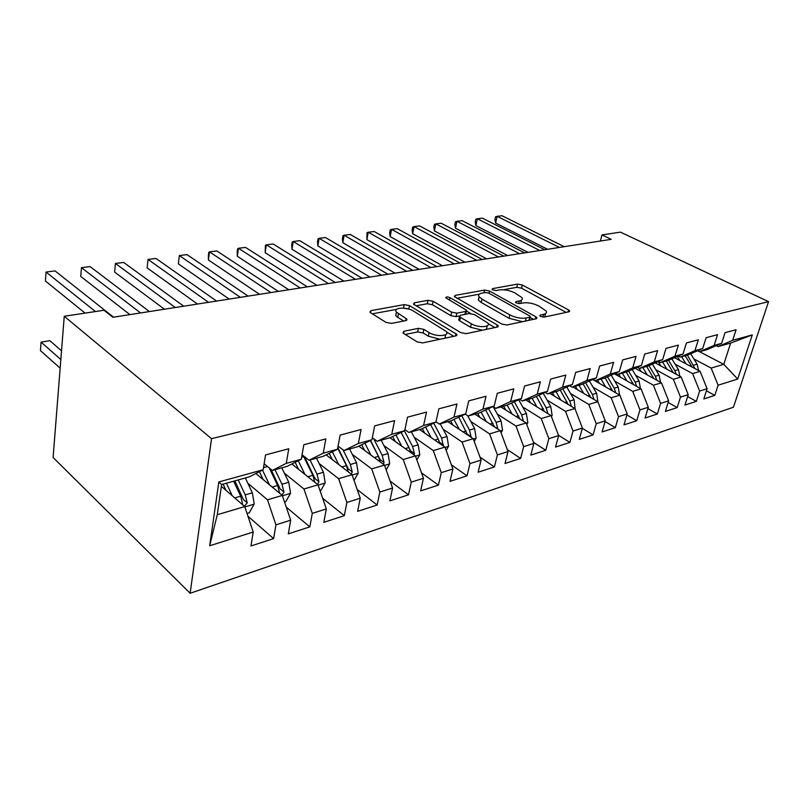 <?xml version="1.0" encoding="UTF-8"?>
<svg xmlns="http://www.w3.org/2000/svg" width="809" height="809" viewBox="0 0 809 809"><rect width="100%" height="100%" fill="white"/><g stroke="black" fill="none" stroke-linecap="round" stroke-linejoin="round"><path stroke-width="1.21" d="M540.543 316.42L544.083 317.098L568.889 311.819L569.647 310.848L568.515 309.898L522.371 285.011L517.588 284.09L492.63 288.611L492.024 289.339L492.681 289.885L496.109 290.542L499.396 289.935C504.472 289.359 509.68 290.36 514.989 292.939L522.007 297.692C522.857 299.29 521.977 300.382 519.368 300.958L516.091 301.595L515.505 302.333L516.213 302.92L519.691 303.587L522.968 302.94C528.055 302.303 533.333 303.324 538.824 305.994L546.186 311.03C547.015 312.638 546.156 313.74 543.628 314.347L540.351 315.035L539.795 315.783L540.543 316.42M403.974 331.245L402.933 332.823L403.701 333.47L417.09 341.853L422.672 342.925L455.952 335.846L456.913 334.41L409.475 305.62L404.237 304.619L370.977 310.646L369.885 312.153L370.573 312.719L385.964 322.356L391.414 323.408L405.865 320.607L406.897 319.14L396.44 312.102C392.486 307.511 406.654 306.641 413.348 310.99L446.305 331.478C450.229 336.18 436.021 337.141 429.073 332.57L423.876 329.384L418.425 328.343L403.974 331.245L403.549 333.369M64.245 316.268L211.543 438.68L190.135 593.27L53.101 457.51L64.245 316.268L103.987 310.252L112.866 317.28L611.21 239.333L601.977 234.923L600.349 241.031M601.977 234.923L620.422 232.132L768.55 301.646L211.543 438.68M501.681 324.004L506.899 325.006L536.104 318.797L536.913 317.694L535.851 316.794L489.516 291.007L484.601 290.067L455.275 295.376L454.355 296.549L501.681 324.004M497.323 327.038L466.176 333.662L460.786 332.63L413.46 304.093L414.471 302.768L428.001 300.311L433.139 301.302L451.624 312.163L456.832 313.164L465.579 311.455L466.5 310.221L445.779 297.813C445.921 296.711 447.326 296.66 449.986 297.661L497.211 324.945L498.202 325.794L497.323 327.038M190.135 593.27L733.439 407.21L768.55 301.646M699.573 351.723L723.772 364.333L730.658 343.077L752.279 334.896L732.671 340.296L736.089 329.728L725.056 332.671L721.638 343.34L714.145 345.403L717.563 334.663L706.115 337.707L702.697 348.558L694.931 350.702L698.329 339.78L686.447 342.945L683.049 353.978L674.979 356.203L678.367 345.089L666.009 348.376L662.642 359.611L654.248 361.916L657.616 350.61L644.773 354.029L641.416 365.456L632.699 367.862L636.046 356.354L622.677 359.904L619.35 371.543L610.269 374.041L613.586 362.331L599.671 366.032L596.375 377.874L586.919 380.483L590.196 368.55L575.684 372.413L572.428 384.477L562.568 387.187L565.815 375.042L550.676 379.067L547.471 391.354L537.176 394.195L540.372 381.808L524.566 386.014L521.411 398.544L510.661 401.507L513.796 388.876L497.282 393.275L494.188 406.047L482.953 409.142L486.027 396.268L468.745 400.87L465.711 413.895L453.96 417.131L456.964 404.004L438.862 408.818L435.909 422.106L423.592 425.504L426.515 412.105L407.544 417.151L404.682 430.722L391.758 434.281L394.59 420.599L374.678 425.898L371.907 439.752L358.347 443.494L361.067 429.518L340.144 435.08L337.495 449.238L323.236 453.171L325.835 438.893L303.81 444.748L301.302 459.219L286.285 463.355L288.752 448.762L265.544 454.931L263.178 469.726L249.354 476.835L221.636 484.53L217.267 514.736L244.733 506.586L221.383 486.34M752.279 334.896L737.677 379.047L718.099 385.226L711.172 368.075L693.869 358.943M706.419 390.818L714.812 395.379L718.099 385.226M714.812 395.379L703.81 398.948L707.096 388.704L699.623 391.06L692.615 373.586L675.161 364.202M687.63 396.541L696.347 401.365L699.623 391.06M696.347 401.365L684.95 405.066L688.216 394.661L680.47 397.108L673.381 379.3L655.765 369.652M668.133 402.467L677.204 407.584L680.47 397.108M677.204 407.584L665.382 411.427L668.639 400.849L660.599 403.388L653.419 385.226L635.641 375.295M647.908 408.596L657.353 414.026L660.599 403.388M657.353 414.026L645.076 418.02L648.302 407.271L639.959 409.9L632.699 391.374L614.769 381.15M626.894 414.936L636.734 420.72L639.959 409.9M636.734 420.72L623.982 424.867L627.187 413.935L618.511 416.675L611.169 397.765L593.078 387.228M605.061 421.509L615.315 427.678L618.511 416.675M615.315 427.678L602.068 431.976L605.243 420.862L596.223 423.714L588.79 404.419L570.547 393.548M582.338 428.325L593.058 434.908L596.223 423.714M593.058 434.908L579.264 439.378L582.409 428.072L573.015 431.045L565.501 411.336L547.096 400.111M558.523 435.272L569.89 442.432L573.015 431.045M569.89 442.432L555.53 447.084L558.635 435.586L548.856 438.67L541.241 418.536L522.695 406.927M533.455 442.311L545.762 450.259L548.856 438.67M545.762 450.259L530.805 455.113L533.869 443.403L523.666 446.629L515.97 426.04L497.272 414.036M507.304 449.592L520.622 458.42L523.666 446.629M520.622 458.42L505.028 463.486L508.032 451.564L497.383 454.921L489.597 433.867L470.757 421.428M479.97 457.105L494.4 466.935L497.383 454.921M494.4 466.935L478.119 472.223L481.072 460.078L469.948 463.587L462.07 442.048L443.079 429.144M451.402 464.851L467.026 475.823L469.948 463.587M467.026 475.823L450.016 481.345L452.888 468.977L441.269 472.648L433.29 450.593L414.168 437.194M421.479 472.85L438.417 485.117L441.269 472.648M438.417 485.117L420.619 490.891L423.431 478.281L411.255 482.124L403.195 459.532L383.941 445.587M390.12 481.092L408.494 494.825L411.255 482.124M408.494 494.825L389.867 500.872L392.577 488.019L379.836 492.044L371.675 468.886L352.299 454.365M357.224 489.556L377.156 504.998L379.836 492.044M377.156 504.998L357.639 511.339L360.248 498.233L346.879 502.45L338.627 478.695L319.14 463.537M322.649 498.253L344.31 515.667L346.879 502.45M344.31 515.667L323.822 522.321L326.33 508.942L312.284 513.371L303.951 489L284.353 473.144M286.275 507.152L309.837 526.861L312.284 513.371M309.837 526.861L288.317 533.849L290.694 520.187L275.93 524.849L267.506 499.82L247.807 483.206M247.948 516.223L273.614 538.622L275.93 524.849M273.614 538.622L250.982 545.964L253.217 532.029L209.683 545.772L218.845 481.952L263.178 469.726M264.128 463.79L272.309 470.454L287.225 466.308L301.302 459.219M286.285 463.355L272.309 470.454M253.217 532.029L244.733 506.586M209.683 545.772L217.267 514.736M302.07 454.8L309.038 460.24L323.216 456.306L337.495 449.238M323.236 453.171L309.038 460.24M267.506 499.82L282.301 495.432L255.856 473.487M290.694 520.187L282.301 495.432M338.081 446.113L343.967 450.532L357.467 446.78L371.907 439.752M358.347 443.494L343.967 450.532M303.951 489L318.028 484.824L291.847 463.982M326.33 508.942L318.028 484.824M372.312 437.73L377.237 441.289L390.1 437.72L404.682 430.722M391.758 434.281L377.237 441.289M338.627 478.695L352.036 474.721L326.128 454.87M360.248 498.233L352.036 474.721M404.904 429.64L408.96 432.481L421.236 429.063L435.909 422.106M423.592 425.504L408.96 432.481M371.675 468.886L384.457 465.094L358.812 446.133M392.577 488.019L384.457 465.094M435.97 421.853L439.226 424.068L450.957 420.811L465.711 413.895M453.96 417.131L439.226 424.068M403.195 459.532L415.401 455.902L389.989 437.75M423.431 478.281L415.401 455.902M465.246 414.117L468.148 416.028L479.363 412.914L494.188 406.047M482.953 409.142L468.148 416.028M433.29 450.593L444.96 447.124L419.537 429.539M452.888 468.977L444.96 447.124M493.045 406.573L495.816 408.343L506.545 405.36L521.411 398.544M510.661 401.507L495.816 408.343M462.07 442.048L473.225 438.731L447.822 421.681M481.072 460.078L473.225 438.731M519.661 399.343L522.301 400.981L532.585 398.119L547.471 391.354M537.176 394.195L522.301 400.981M489.597 433.867L500.275 430.701L474.923 414.147M508.032 451.564L500.275 430.701M545.165 392.405L547.683 393.932L557.543 391.192L572.428 384.477M562.568 387.187L547.683 393.932M515.97 426.04L526.204 422.996L500.902 406.927M533.869 443.403L526.204 422.996M569.617 385.741L572.024 387.167L581.489 384.538L596.375 377.874M586.919 380.483L572.024 387.167M541.241 418.536L551.06 415.614L525.84 400M558.635 435.586L551.06 415.614M593.088 379.34L595.394 380.665L604.475 378.147L619.35 371.543M610.269 374.041L595.394 380.665M565.501 411.336L574.926 408.535L549.786 393.346M582.409 428.072L574.926 408.535M615.639 373.192L617.843 374.436L626.571 372.009L641.416 365.456M632.699 367.862L617.843 374.436M588.79 404.419L597.851 401.729L572.812 386.945M605.243 420.862L597.851 401.729M637.31 367.266L639.423 368.429L647.827 366.103L662.642 359.611M654.248 361.916L639.423 368.429M611.169 397.765L619.886 395.186L592.734 379.502M627.187 413.935L619.886 395.186M660.811 365.931L658.162 361.572L660.195 362.665L668.285 360.409L683.049 353.978M674.979 356.203L660.195 362.665M632.699 391.374L641.082 388.886L614.334 373.768M648.302 407.271L641.082 388.886M678.245 356.071L680.187 357.103L687.984 354.939L702.697 348.558M694.931 350.702L680.187 357.103M653.419 385.226L661.499 382.829L635.136 368.226M668.639 400.849L661.499 382.829M697.591 350.772L699.461 351.753L706.975 349.66L721.638 343.34M714.145 345.403L699.461 351.753M673.381 379.3L681.158 376.984L655.189 362.877M688.216 394.661L681.158 376.984M716.248 345.665L718.038 346.586L730.658 343.077M732.671 340.296L718.038 346.586M692.615 373.586L700.119 371.351L674.514 357.699M707.096 388.704L700.119 371.351M711.172 368.075L723.772 364.333L737.677 379.047M221.636 484.53L218.845 481.952M544.71 316.966L545.347 314.347M520.814 303.365L521.208 300.978M566.189 312.395L521.593 288.226L516.82 287.306L503.42 289.764M479.262 294.203L456.994 298.288M533.525 319.343L530.057 317.401M529.703 317.27L530.279 316.501L529.551 315.874L488.869 293.161L485.41 292.504L481.861 293.151C478.989 293.748 478.058 294.931 479.049 296.681L482.002 299.138L509.842 314.883C515.454 317.674 520.895 318.726 526.174 318.018L529.703 317.27L528.955 320.313M529.521 320.192L530.128 317.118M479.292 297.014L478.291 300.018L481.244 302.485L482.002 299.138M522.503 321.689L509.033 318.281L481.244 302.485M416.018 305.812L427.283 303.739L428.001 300.311M459.36 315.975L456.064 316.622L450.866 315.631L432.421 304.73L427.283 303.739M465.873 314.216L466.277 311.212M466.49 311.05L470.696 313.498M488.181 323.651L494.906 327.554M471.354 323.772C478.058 327.979 491.205 327.382 487.888 323.074L474.377 314.549L469.19 313.558L460.442 315.288L459.512 316.572L460.402 317.33L471.354 323.772L470.555 327.261L482.427 330.214M486.32 329.384L487.079 326.543M458.976 318.999L458.733 320.051L459.633 320.809L460.402 317.33M470.555 327.261L459.633 320.809M439.975 339.244L428.315 336.18L423.117 332.974L417.677 331.933L405.279 334.461M444.99 338.172L445.526 335.057M396.359 312.527L395.743 315.631L397.735 317.32L398.443 313.781M403.731 321.021L397.735 317.32M408.646 309.038L403.458 308.118M396.501 309.392L372.342 313.831M453.738 336.311L446.629 332.014M698.582 370.532L697.115 364.192L690.674 353.776M685.992 363.828L681.613 356.708M679.843 360.541L677.335 356.466M694.951 368.601L687.387 355.1M685.162 355.727L692.039 367.043M559.413 247.433L497.151 216.327L501.995 215.73L564.227 246.684M547.602 249.283L495.624 223.031L497.151 216.327L495.512 216.842L494.906 219.522L495.624 223.031M679.914 376.306L678.448 369.582L671.875 358.842M667 369.298L662.561 362.007M676.223 374.304L674.827 370.633L668.527 360.308M666.242 360.986L673.24 372.686M660.559 382.303L659.113 375.184L652.398 364.09M647.321 374.971L642.811 367.488M641.092 371.523L639.14 368.277M656.797 380.22L655.351 376.266L648.919 365.617M646.624 366.437L653.763 378.541M539.785 250.507L477.371 218.764L482.376 218.147L544.75 249.728M527.964 252.357L475.874 225.58L477.371 218.764L475.793 219.29L475.196 222L475.874 225.58M519.479 253.682L456.964 221.292L462.121 220.655L524.616 252.883M507.658 255.533L455.477 228.199L456.964 221.292L455.437 221.808L454.85 224.558L455.477 228.199M640.465 388.542L639.049 380.978L632.193 369.531M626.894 380.867L622.323 373.182M620.634 377.328L618.764 374.173M636.653 386.378L635.156 382.111L628.583 371.119M626.277 372.089L633.548 384.629M619.613 395.025L618.228 387.005L611.22 375.154M605.688 386.985L601.047 379.097M599.398 383.355L597.487 380.088M615.73 392.78L614.183 388.168L607.478 376.812M605.102 377.864L612.565 390.959M498.475 256.969L435.879 223.891L441.208 223.233L503.795 256.14M486.654 258.819L434.423 230.909L435.879 223.891L434.413 224.406L433.836 227.208L434.423 230.909M476.734 260.367L414.087 226.581L419.598 225.903L482.245 259.507M464.932 262.217L412.671 233.71L414.087 226.581L412.681 227.096L412.115 229.938L412.671 233.71M597.902 401.881L596.607 393.255L589.427 380.978M583.663 393.346L578.951 385.236M577.343 389.625L575.381 386.227M593.998 399.454L592.4 394.468L585.544 382.718M583.077 383.82L590.762 397.543M454.223 263.886L391.556 229.372L397.259 228.664L459.927 262.996M442.442 265.736L390.171 236.612L391.556 229.372L390.221 229.877L389.665 232.759L390.171 236.612M575.148 409.101L574.127 399.757L566.785 387.026M560.758 399.97L555.975 391.627M554.418 396.137L552.405 392.618M571.397 406.401L569.758 401.021L562.751 388.836M560.182 389.999L568.1 404.409M430.884 267.536L368.247 232.244L374.152 231.516L436.799 266.616M419.133 269.377L366.892 239.606L368.247 232.244L366.983 232.749L366.892 239.606M551.455 416.645L552.132 415.452L550.747 406.522L543.223 393.285M536.933 406.866L532.069 398.261M530.573 402.933L528.499 399.262M547.885 413.652L546.196 407.837L539.027 395.197M536.357 396.41L544.508 411.559M526.78 424.523L527.832 422.672L526.406 413.561L518.69 399.788M512.117 414.056L507.132 405.087M505.736 410.001L503.613 406.169M523.393 421.216L521.674 414.926L514.322 401.79M511.551 403.064L519.954 419.032M501.044 432.764L502.52 430.196L501.054 420.892L493.197 406.664M486.26 421.55L481.092 412.115M479.868 417.373L477.684 413.379M494.309 426.616L497.869 428.942L496.119 422.318L488.585 408.636M485.693 409.981L494.36 426.839M474.205 441.401L476.117 438.033L474.61 428.537L467.632 415.684M459.29 429.377L453.92 419.416M452.888 425.079L450.643 420.892M471.192 437.366L469.463 430.024L461.737 415.755M458.723 417.171L467.663 434.999M446.163 450.451L448.57 446.214L447.023 436.516L440.217 423.795M431.136 437.558L425.554 427.021M424.735 433.128L422.308 428.558M443.302 445.981L441.643 438.073L433.695 423.158M430.56 424.644L438.225 439.065L439.783 443.544M439.014 440.804L439.54 442.29L443.453 444.99M416.847 459.947L419.79 454.769L418.192 444.849L411.346 431.814M401.719 446.123L395.894 434.939M395.308 441.552L392.678 436.476M414.087 454.971L414.42 453.556L412.57 446.477L404.399 430.853M401.183 432.4L410.507 450.765L414.42 453.556M401.122 432.431L409 447.519L410.648 452.504M386.176 469.938L389.695 463.709L388.057 453.566L381.17 440.197M370.947 455.103L364.859 443.18M364.546 450.37L361.674 444.738M383.476 464.366L384.042 462.515L382.172 455.275L373.667 438.711M370.552 440.409L380.139 459.633L384.042 462.515M370.32 440.531L378.43 456.357L380.169 461.919M354.039 480.445L358.205 473.063L356.506 462.697L349.579 448.975M338.718 464.518L332.357 451.786M332.337 459.633L329.202 453.343M337.818 447.488L348.345 468.917L352.249 471.89L350.348 464.477L342.945 449.764M337.687 448.196L346.424 465.61L348.244 471.809M351.328 474.175L352.249 471.89M320.273 491.356L325.198 482.872L323.448 472.254L316.481 458.177M304.942 474.408L298.268 460.746M298.592 469.351L295.164 462.313M304.477 456.68L315.035 478.635L318.928 481.719L316.986 474.125L310.019 459.967M303.244 455.72L312.871 475.318L314.772 482.235M317.543 484.439L318.928 481.719M406.684 271.328L344.108 235.227L350.226 234.468L412.823 270.368M394.984 273.159L342.804 242.71L344.108 235.227L342.935 235.722L342.409 238.716L342.804 242.71M381.575 275.252L319.11 238.311L325.451 237.533L387.946 274.251M369.925 277.072L317.846 245.916L319.11 238.311L318.018 238.807L317.512 241.84L317.846 245.916M355.505 279.327L293.202 241.517L299.775 240.698L362.119 278.296M343.916 281.138L291.988 249.253L293.202 241.517L292.201 242.002L291.715 245.087L291.988 249.253M328.414 283.565L266.333 244.834L273.139 243.994L335.28 282.493M316.895 285.365L265.16 252.701L266.333 244.834L265.433 245.319L265.16 252.701M300.23 287.974L238.443 248.272L245.511 247.402L307.38 286.861M288.813 289.764L237.33 256.281L238.443 248.272L237.654 248.757L237.209 251.953L237.33 256.281M270.904 292.565L209.47 251.852L216.812 250.952L278.347 291.402M259.598 294.334L208.419 260.002L209.47 251.852L208.803 252.327L208.378 255.573L208.419 260.002M240.354 297.338L179.355 255.573L187 254.633L248.11 296.124M229.18 299.087L178.374 263.876L179.355 255.573L178.374 263.876M208.5 302.323L148.037 259.436L155.985 258.455L216.59 301.059M197.477 304.042L147.137 267.9L148.037 259.436L147.137 267.9M175.27 307.521L115.434 263.471L123.706 262.45L183.714 306.196M164.429 309.22L114.615 272.087L115.434 263.471L114.615 272.087M284.576 502.146L285.729 501.792L290.573 493.156L288.762 482.285L281.775 467.824M269.498 484.813L262.48 470.09M263.188 479.575L259.416 471.657M281.957 495.138L283.959 492.034L281.987 484.247L274.989 469.705M271.005 469.392L280.096 488.848L283.959 492.034M269.266 467.966L277.669 485.491L279.641 493.217M140.564 312.952L81.466 267.668L90.092 266.596L149.382 311.566M129.915 314.61L80.728 276.445L81.466 267.668L80.728 276.445M247.038 513.482L249.263 512.805L254.218 503.956L252.347 492.823L245.329 477.947M232.264 495.775L226.419 483.206M225.994 490.345L223.112 484.126M61.514 350.823L49.855 340.68L41.057 342.126L40.45 350.641L60.149 368.156M244.338 506.232L247.23 502.864L245.218 494.886L238.2 479.929M234.873 480.849L243.388 499.558L247.23 502.864M233.659 481.193L240.678 496.19L242.801 504.907M41.057 342.126L60.837 359.52M95.432 311.546L46.042 272.036L55.042 270.924L113.503 317.179M85.056 313.113L45.405 280.996L46.042 272.036M542.92 317.128L543.628 314.347M515.829 302.677L516.091 301.595M518.721 303.628L519.368 300.958M492.378 289.693L492.63 288.611M516.82 287.306L517.588 284.09M521.593 288.226L522.371 285.011M567.969 312.011L568.515 309.898M540.088 316.107L540.351 315.035M454.901 297.075L455.275 295.376M483.984 292.757L484.601 290.067M489 293.242L489.516 291.007M535.305 318.958L535.851 316.794M509.033 318.281L509.842 314.883M525.425 321.062L526.174 318.018M414.087 304.649L414.471 302.768M432.421 304.73L433.139 301.302M450.866 315.631L451.624 312.163M456.064 316.622L456.832 313.164M464.922 314.398L465.579 311.455M449.46 300.099L449.986 297.661M496.686 327.18L497.211 324.945M417.677 331.933L418.425 328.343M423.117 332.974L423.876 329.384M428.315 336.18L429.073 332.57M405.693 320.647L406.128 318.493M370.583 312.729L370.977 310.646M403.529 308.108L404.237 304.619M408.767 309.068L409.475 305.62M455.507 335.937L456.013 333.642M693.616 365.203L697.115 364.192M690.35 366.143L691.402 365.84M674.827 370.633L678.448 369.582M671.328 371.644L672.532 371.301M655.351 376.266L659.113 375.184M651.609 377.348L652.974 376.954M635.156 382.111L639.049 380.978M631.141 383.264L632.678 382.819M614.183 388.168L618.228 387.005M609.895 389.412L611.614 388.917M592.4 394.468L596.607 393.255M587.809 395.803L589.731 395.247M569.758 401.021L574.127 399.757M564.844 402.437L566.978 401.82M551.172 415.887L552.031 415.634M546.196 407.837L550.747 406.522M540.948 409.354L543.304 408.666M526.305 423.279L527.731 422.854M521.674 414.926L526.406 413.561M516.051 416.554L518.66 415.796M500.387 430.985L502.409 430.378M496.119 422.318L501.054 420.892M490.102 424.058L492.974 423.228M473.326 439.024L476.016 438.225M469.463 430.024L474.61 428.537M463.031 431.885L466.186 430.975M467.491 434.271L471.243 436.789M445.061 447.428L448.459 446.416M441.643 438.073L447.023 436.516M434.757 440.066L438.225 439.065M415.513 456.205L419.679 454.971M412.57 446.477L418.192 444.849M405.198 448.611L409 447.519M384.568 465.397L389.584 463.911M382.172 455.275L388.057 453.566M374.264 457.56L378.43 456.357M352.148 475.035L358.084 473.275M350.348 464.477L356.506 462.697M341.873 466.924L346.424 465.61M318.139 485.147L325.076 483.084M301.656 457.156L303.688 456.6M316.986 474.125L323.448 472.254M307.895 476.754L312.871 475.318M282.412 495.765L290.461 493.369M263.522 467.622L267.496 466.53M281.987 484.247L288.762 482.285M272.228 487.069L277.669 485.491M244.854 506.93L254.097 504.179M245.218 494.886L252.347 492.823M234.731 497.909L240.678 496.19M569.445 311.607L569.647 310.848M536.701 318.574L536.913 317.694M478.291 300.018L479.049 296.681M458.733 320.051L459.512 316.572M497.96 326.816L498.202 325.794M395.743 315.631L396.44 312.102M406.654 320.344L406.897 319.14M456.65 335.593L456.913 334.41"/></g></svg>
